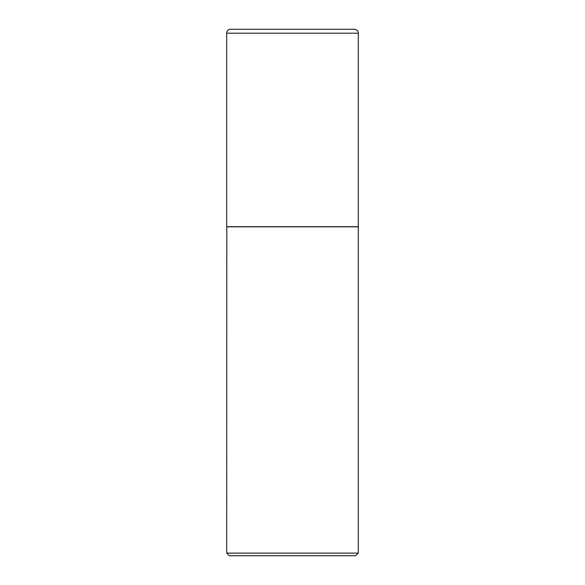 <?xml version="1.0" encoding="UTF-8"?>
<svg xmlns="http://www.w3.org/2000/svg" width="585" height="585" viewBox="0 0 585 585"><rect width="100%" height="100%" fill="white"/><g stroke="black" fill="none" stroke-linecap="round" stroke-linejoin="round"><path stroke-width="0.88" d="M226.688 33.199L226.688 226.688L358.312 226.688L358.312 33.199L226.688 33.199A3.949 3.949 0 0 1 230.636 29.25L354.364 29.25A3.949 3.949 0 0 1 358.312 33.199M226.819 226.688L226.688 553.117L358.312 553.117L358.312 226.819L226.688 226.819M358.312 553.117L355.68 555.75L229.32 555.75L226.688 553.117"/></g></svg>

